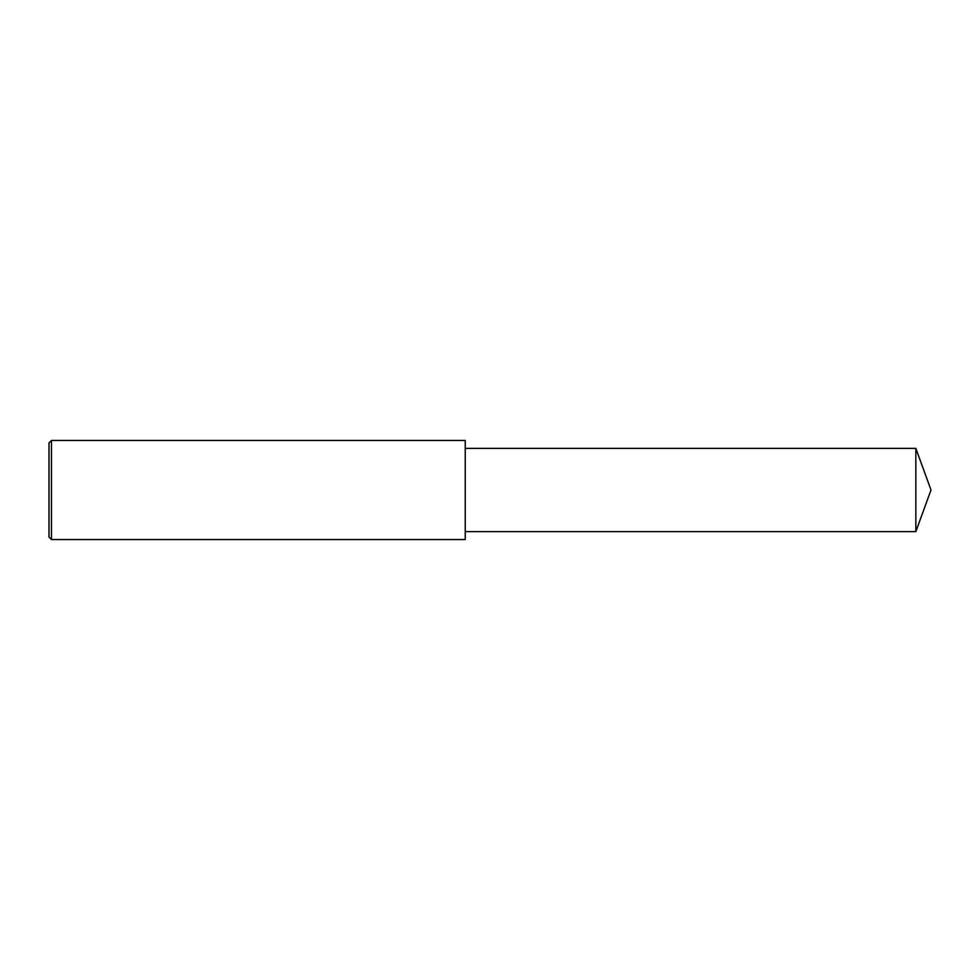 <?xml version="1.0" encoding="UTF-8"?>
<svg xmlns="http://www.w3.org/2000/svg" width="980" height="980" viewBox="0 0 980 980"><rect width="100%" height="100%" fill="white"/><g stroke="black" fill="none" stroke-linecap="round" stroke-linejoin="round"><path stroke-width="1.47" d="M51.475 490L51.475 539.551L49 537.077L49 442.923L51.475 440.449L51.475 490M51.475 440.449L465.231 440.449L465.231 539.551L51.475 539.551M465.231 448.375L915.847 448.375L915.847 531.626L465.231 531.626M915.847 531.626L931 490L915.847 448.375"/></g></svg>
